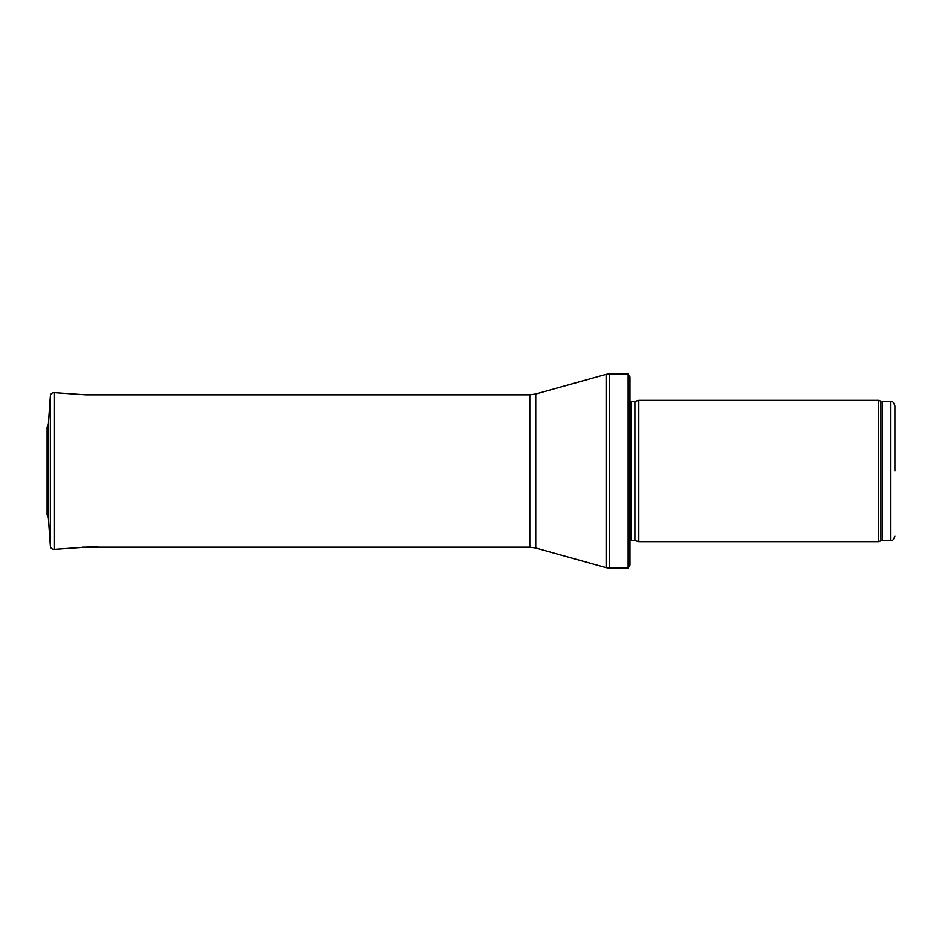 <?xml version="1.0" encoding="UTF-8"?>
<svg xmlns="http://www.w3.org/2000/svg" width="942" height="942" viewBox="0 0 942 942"><rect width="100%" height="100%" fill="white"/><g stroke="black" fill="none" stroke-linecap="round" stroke-linejoin="round"><path stroke-width="1.41" d="M894.9 471L894.9 405.872L894.9 471M878.615 471L878.615 541.65L638.794 541.65L638.794 400.35L878.615 400.35L878.615 471M628.137 373.856L629.962 376.941L629.962 565.059L628.137 568.144L609.698 568.144L609.698 373.856L628.137 373.856L628.137 568.144M97.768 546.325L54.13 549.374L54.13 392.626C51.987 392.684 50.738 393.768 50.373 395.887L48.383 424.336L48.383 517.664L47.1 514.944L47.1 427.056L47.1 514.944M894.9 405.872C892.639 399.643 891.827 402.399 890.484 401.457L890.484 540.543C891.827 539.601 892.639 542.356 894.9 536.128M890.484 401.457L882.43 401.457L882.43 540.543L890.484 540.543M882.43 401.457L880.923 401.186L880.923 540.814L882.43 540.543M634.896 540.602L634.896 401.398L634.896 540.602L638.794 541.65M634.437 401.457L631.211 401.457L631.211 540.543L629.962 541.073M535.727 394.015L535.727 547.985L529.793 547.172L529.793 394.828L535.727 394.015L606.13 374.339L606.13 567.661L609.698 568.144M50.373 395.887L50.373 546.113L48.383 517.664M880.923 401.186L878.615 400.35M880.923 540.814L878.615 541.65M634.896 401.398L638.794 400.35M634.437 540.543L631.211 540.543M631.211 401.457L629.962 400.927M606.13 374.339L609.698 373.856M535.727 547.985L606.13 567.661M529.793 394.828L85.64 394.828L54.13 392.626M529.793 547.172L82.413 547.172M54.13 549.374C51.987 549.316 50.738 548.232 50.373 546.113M48.383 424.336L47.1 427.056"/></g></svg>
